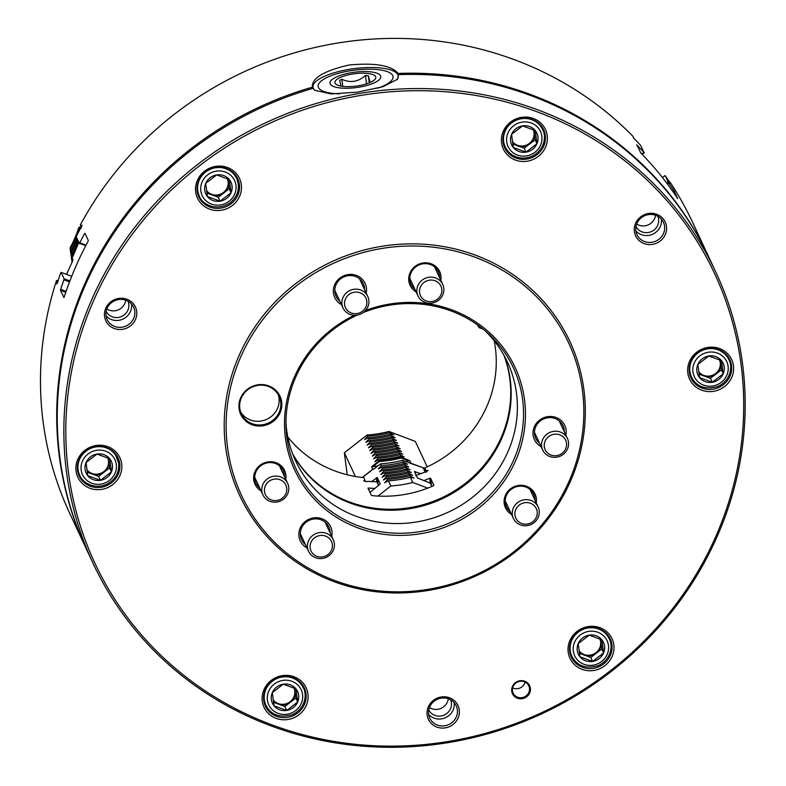 <?xml version="1.0" encoding="UTF-8"?>
<svg xmlns="http://www.w3.org/2000/svg" width="786" height="786" viewBox="0 0 786 786"><rect width="100%" height="100%" fill="white"/><g stroke="black" fill="none" stroke-linecap="round" stroke-linejoin="round"><path stroke-width="1.18" d="M410.439 463.308L411.009 463.416M425.236 472.248L423.173 467.827L410.98 463.219M410.832 463.406L402.481 460.341A115.149 109.264 -25 0 1 380.512 463.858L373.625 469.213M372.849 469.33L362.405 477.524M669.711 182.254L670.487 183.511M670.625 183.413L669.662 182.175A343.737 326.161 155 0 0 665.388 176.005L668.601 182.883L667.314 183.875M668.601 182.883A343.737 326.161 -25 0 1 674.162 190.988L677.719 198.612A343.737 326.161 155 0 0 640.669 152.838L637.122 145.223A343.737 326.161 -25 0 1 643.901 152.376L641.798 153.997M643.901 152.376L640.698 145.489A343.737 326.161 155 0 0 635.53 140.006L633.349 137.815M633.585 137.638L632.995 136.371A343.737 326.161 155 0 0 80.339 224.963L81.646 226.496M431.858 486.455L430.355 483.223L423.939 480.6A116.868 110.895 155 0 0 429.618 478.261L430.551 478.153L433.872 485.276L433.174 485.886A116.868 110.895 -25 0 1 372.328 495.642L371.346 495.298L368.015 488.175L368.781 488.018A116.868 110.895 155 0 0 374.824 488.47L369.98 492.37M365.362 481.356L363.967 477.692A116.868 110.895 155 0 1 287.814 437.065M378.616 485.493L376.975 481.965L376.003 481.72A116.868 110.895 -25 0 1 371.621 481.582A116.868 110.895 -25 0 1 368.035 481.356L366.433 481.72L363.633 480.757L365.244 480.442M425.285 472.248L424.804 467.935L426.091 470.686L428.056 470.431L426.081 472.15L424.096 472.366A116.868 110.895 -25 0 1 420.726 473.712A116.868 110.895 -25 0 1 416.56 475.216L415.843 475.736M426.258 472.003L426.091 470.686M80.938 226.23L82.039 225.179L81.223 227.979L80.133 229.04A343.737 326.161 155 0 0 76.586 235.918L76.321 236.92L79.307 243.316L79.799 242.805L86.067 245.114M79.799 242.805A343.737 326.161 -25 0 1 84.466 233.815L84.986 233.314L88.307 240.437L88.022 241.43A343.737 326.161 155 0 0 82.972 251.176A343.737 326.161 155 0 0 64.226 296.951L63.853 297.501L60.532 290.378L60.669 289.336A343.737 326.161 -25 0 1 63.931 279.816L69.541 281.879M63.931 279.816L64.098 278.784L61.121 272.388L60.718 272.939A343.737 326.161 155 0 0 58.203 280.199L56.838 283.972L57.142 281.752L57.938 282.046M57.142 281.752L56.543 280.484L58.154 280.582M368.015 488.175L368.781 488.018L369.106 490.503M709.188 257.916A343.737 326.161 155 0 0 708.903 257.317A343.737 326.161 155 0 0 398.07 73.442C391.595 65.434 375.256 62.615 349.053 65.002C323.803 70.828 311.57 78.217 312.366 87.177A343.737 326.161 155 0 0 91.52 269.51A343.737 326.161 155 0 0 85.831 547.832A343.737 326.161 155 0 0 86.106 548.432M312.366 87.177L313.133 87.826A42.965 12.989 172.5 0 1 349.849 69.247A42.965 12.989 172.5 0 1 397.578 74.297L398.07 73.442M64.226 296.951L63.931 297.53M56.543 280.484A343.737 326.161 155 0 0 69.6 513.032L85.831 547.832M702.979 244.623L692.682 222.517A343.737 326.161 155 0 0 670.036 182.136M636.66 144.879L636.896 145.39M85.379 234.14L84.466 233.815L84.986 233.314M702.596 243.788L708.903 257.317M424.804 467.935A116.868 110.895 155 0 0 494.207 340.829M292.579 453.689A116.868 110.895 155 0 0 441.761 497.784A116.868 110.895 155 0 0 503.885 355.174M433.882 485.326L433.174 485.886M315.294 90.606A42.965 12.989 172.5 0 1 313.585 88.779A42.965 12.989 -7.5 0 1 313.133 87.826L313.26 88.582M79.307 243.316L85.772 245.694M61.121 272.388L71.713 276.289M64.098 278.784L69.905 280.916M665.035 175.583L662.451 177.567M668.012 181.979L666.666 183.01M644.343 152.73L642.182 154.4M313.585 88.779L312.916 88.376A343.737 326.161 155 0 0 86.381 549.031L92.984 563.179A343.737 326.161 155 0 0 272.32 726.372A343.737 326.161 155 0 0 647.566 639.087A343.737 326.161 155 0 0 716.066 272.663A343.737 326.161 155 0 0 266.69 122.311A343.737 326.161 155 0 0 92.984 563.179M292.775 454.2A116.868 110.895 155 0 0 350.409 503.128A116.868 110.895 155 0 0 475.255 476.169A116.868 110.895 155 0 0 504.15 355.645M285.976 423.084A116.868 110.895 155 0 0 295.644 460.979A116.868 110.895 155 0 0 356.628 516.461A116.868 110.895 155 0 0 484.205 486.789A116.868 110.895 155 0 0 507.491 362.208A116.868 110.895 155 0 0 484.687 330.425M357.286 315.068A119.855 113.724 155 0 0 286.025 426.621A119.855 113.724 155 0 0 358.662 525.962A119.855 113.724 155 0 0 503.865 477.809A119.855 113.724 155 0 0 487.359 332.743A119.855 113.724 155 0 0 363.329 312.484M354.319 315.274A121.575 115.355 155 0 0 284.512 425.648A121.575 115.355 155 0 0 358.229 527.995A121.575 115.355 155 0 0 525.402 418.005A121.575 115.355 155 0 0 365.529 310.46M252.041 424.735A21.654 20.544 155 0 0 281.663 401.892A21.654 20.544 155 0 0 247.403 389.286A21.654 20.544 155 0 0 252.041 424.735M306.982 547.891A16.761 15.897 -25 0 1 300.311 527.75A16.761 15.897 -25 0 1 320.57 518.298A16.761 15.897 -25 0 1 331.712 536.366M341.448 304.575A16.761 15.897 -25 0 1 333.431 293.09A16.761 15.897 -25 0 1 350.556 274.393A16.761 15.897 -25 0 1 366.178 293.05M261.031 490.847A16.329 15.494 -25 0 1 255.136 471.325A16.329 15.494 -25 0 1 274.589 462.247A16.329 15.494 -25 0 1 285.76 479.313M416.118 291.911A16.329 15.494 -25 0 1 408.828 281.005A16.329 15.494 -25 0 1 425.206 262.789A16.329 15.494 -25 0 1 440.838 280.376M541.132 446.645A16.761 15.897 -25 0 1 534.765 425.865A16.761 15.897 -25 0 1 556.036 417.474A16.761 15.897 -25 0 1 565.861 435.11M511.509 514.408A16.329 15.494 -25 0 1 505.958 494.188A16.329 15.494 -25 0 1 526.551 486.279A16.329 15.494 -25 0 1 536.229 502.873M335.573 580.844A180.466 171.24 155 0 0 582.436 390.455A180.466 171.24 155 0 0 296.931 285.416A180.466 171.24 155 0 0 335.573 580.844M334.689 581.895A182.185 172.871 155 0 0 583.9 389.699A182.185 172.871 155 0 0 295.674 283.658A182.185 172.871 155 0 0 334.689 581.895M114.334 328.519A16.329 15.494 155 0 0 136.666 311.295A16.329 15.494 155 0 0 110.836 301.795A16.329 15.494 155 0 0 114.334 328.519M644.156 243.591A16.329 15.494 155 0 0 666.489 226.368A16.329 15.494 155 0 0 640.659 216.857A16.329 15.494 155 0 0 644.156 243.591M436.928 727.089A16.329 15.494 155 0 0 459.27 709.866A16.329 15.494 155 0 0 433.43 700.355A16.329 15.494 155 0 0 436.928 727.089M547.213 135.605A23.207 22.018 155 0 0 510.507 122.105A23.207 22.018 155 0 0 515.469 160.089A23.207 22.018 155 0 0 547.213 135.605M227.419 167.487A23.207 22.018 155 0 0 195.685 191.961A23.207 22.018 155 0 0 232.391 205.47A23.207 22.018 155 0 0 227.419 167.487M84.967 450.29A23.207 22.018 155 0 0 89.938 488.273A23.207 22.018 155 0 0 121.673 463.789A23.207 22.018 155 0 0 84.967 450.29M262.298 701.22A23.207 22.018 155 0 0 299.004 714.729A23.207 22.018 155 0 0 294.033 676.746A23.207 22.018 155 0 0 262.298 701.22M724.545 386.545A23.207 22.018 155 0 0 719.573 348.562A23.207 22.018 155 0 0 687.829 373.036A23.207 22.018 155 0 0 724.545 386.545M582.082 669.348A23.207 22.018 155 0 0 613.817 644.864A23.207 22.018 155 0 0 577.111 631.364A23.207 22.018 155 0 0 582.082 669.348M524.714 681.216A9.481 9 -25 0 1 526.748 696.74A9.481 9 -25 0 1 511.745 691.218A9.481 9 -25 0 1 524.714 681.216M273.214 725.321A342.018 324.539 155 0 0 741.07 364.498A342.018 324.539 155 0 0 199.978 165.424A342.018 324.539 155 0 0 273.214 725.321M716.066 272.663L709.463 258.515A343.737 326.161 155 0 0 398.63 74.641L398.021 75.24A42.965 12.989 172.5 0 1 396.959 79.779M312.916 88.376L314.881 90.331L331.053 93.917L357.168 92.188L382.91 86.735L397.402 79.288L398.63 74.641M524.272 681.737A8.626 8.184 -25 0 1 524.419 696.897A8.626 8.184 -25 0 1 514.859 683.928A8.626 8.184 -25 0 1 524.272 681.737M608.325 636.866A21.487 20.387 155 0 0 608.05 635.343M569.948 653.107A21.487 20.387 155 0 0 570.941 654.306M582.514 667.314A21.487 20.387 155 0 0 605.967 661.861A21.487 20.387 155 0 0 610.25 638.959A21.487 20.387 155 0 0 582.161 629.557A21.487 20.387 155 0 0 571.304 657.116A21.487 20.387 155 0 0 582.514 667.314M727.974 357.718A21.487 20.387 155 0 0 727.698 356.196M689.587 373.959A21.487 20.387 155 0 0 690.589 375.158M723.287 384.776A21.487 20.387 155 0 0 729.889 359.811A21.487 20.387 155 0 0 701.81 350.409A21.487 20.387 155 0 0 690.953 377.968A21.487 20.387 155 0 0 723.287 384.776M264.047 702.144A21.487 20.387 155 0 0 265.049 703.342M302.433 685.903A21.487 20.387 155 0 0 302.158 684.38M263.752 700.454A21.487 20.387 155 0 0 265.413 706.152A21.487 20.387 155 0 0 293.492 715.545A21.487 20.387 155 0 0 304.349 687.996A21.487 20.387 155 0 0 279.187 677.473A21.487 20.387 155 0 0 263.752 700.454M77.794 472.032A21.487 20.387 155 0 0 78.797 473.231M116.181 455.792A21.487 20.387 155 0 0 115.906 454.269M85.762 451.066A21.487 20.387 155 0 0 79.16 476.041A21.487 20.387 155 0 0 107.24 485.434A21.487 20.387 155 0 0 118.097 457.884A21.487 20.387 155 0 0 85.762 451.066M197.443 192.884A21.487 20.387 155 0 0 198.436 194.083M235.82 176.644A21.487 20.387 155 0 0 235.545 175.121M226.535 168.528A21.487 20.387 155 0 0 203.083 173.991A21.487 20.387 155 0 0 198.799 196.893A21.487 20.387 155 0 0 226.889 206.286A21.487 20.387 155 0 0 237.745 178.736A21.487 20.387 155 0 0 226.535 168.528M541.721 127.607A21.487 20.387 155 0 0 541.446 126.084M503.335 143.848A21.487 20.387 155 0 0 504.337 145.046M545.288 135.389A21.487 20.387 155 0 0 543.637 129.7A21.487 20.387 155 0 0 515.557 120.297A21.487 20.387 155 0 0 504.7 147.856A21.487 20.387 155 0 0 529.862 158.369A21.487 20.387 155 0 0 545.288 135.389M510.271 511.765A15.042 14.266 -25 0 1 506.469 506.911A15.042 14.266 -25 0 1 509.466 490.886A15.042 14.266 -25 0 1 525.883 487.065A15.042 14.266 -25 0 1 533.733 494.207A15.042 14.266 -25 0 1 535.001 500.24M539.54 443.225A15.042 14.266 -25 0 1 535.738 438.372A15.042 14.266 -25 0 1 538.734 422.347A15.042 14.266 -25 0 1 555.152 418.525A15.042 14.266 -25 0 1 562.992 425.668A15.042 14.266 -25 0 1 564.269 431.701M414.88 289.268A15.042 14.266 -25 0 1 411.078 284.414A15.042 14.266 -25 0 1 409.919 280.425A15.042 14.266 -25 0 1 420.726 264.342A15.042 14.266 -25 0 1 438.342 271.701A15.042 14.266 -25 0 1 439.61 277.733M259.793 488.204A15.042 14.266 -25 0 1 255.99 483.351A15.042 14.266 -25 0 1 263.595 464.064A15.042 14.266 -25 0 1 283.255 470.637A15.042 14.266 -25 0 1 284.522 476.67M339.857 301.166A15.042 14.266 -25 0 1 336.044 296.312A15.042 14.266 -25 0 1 334.895 292.323A15.042 14.266 -25 0 1 345.693 276.24A15.042 14.266 -25 0 1 363.309 283.599A15.042 14.266 -25 0 1 364.576 289.631M305.39 544.482A15.042 14.266 -25 0 1 301.588 539.628A15.042 14.266 -25 0 1 309.183 520.342A15.042 14.266 -25 0 1 328.843 526.915A15.042 14.266 -25 0 1 330.12 532.947M240.644 411.952A20.8 19.729 155 0 0 250.538 420.029A20.8 19.729 155 0 0 272.477 415.489A20.8 19.729 155 0 0 278.146 394.474M252.257 423.713A20.8 19.729 155 0 0 274.962 418.437A20.8 19.729 155 0 0 279.099 396.272A20.8 19.729 155 0 0 251.913 387.174A20.8 19.729 155 0 0 241.41 413.849A20.8 19.729 155 0 0 252.257 423.713M428.753 709.896A12.036 11.417 155 0 0 434.933 715.417A12.036 11.417 155 0 0 447.991 712.44A12.036 11.417 155 0 0 450.555 699.727M448.295 698.725A12.036 11.417 -25 0 1 429.441 707.518M428.645 714.435A14.61 13.863 155 0 0 434.157 718.168A14.61 13.863 155 0 0 448.6 715.8A14.61 13.863 155 0 0 454.112 702.566M437.36 725.056A14.61 13.863 155 0 0 453.306 721.342A14.61 13.863 155 0 0 456.224 705.769A14.61 13.863 155 0 0 437.124 699.383A14.61 13.863 155 0 0 429.745 718.119A14.61 13.863 155 0 0 437.36 725.056M635.982 226.397A12.036 11.417 155 0 0 642.162 231.919A12.036 11.417 155 0 0 655.219 228.942A12.036 11.417 155 0 0 657.784 216.229M655.524 215.226A12.036 11.417 -25 0 1 636.67 224.02M106.159 311.335A12.036 11.417 155 0 0 112.339 316.846A12.036 11.417 155 0 0 125.396 313.869A12.036 11.417 155 0 0 127.961 301.166M125.701 300.164A12.036 11.417 -25 0 1 106.837 308.957M635.874 230.937A14.61 13.863 155 0 0 641.376 234.67A14.61 13.863 155 0 0 655.829 232.302A14.61 13.863 155 0 0 661.34 219.068M644.589 241.557A14.61 13.863 155 0 0 660.535 237.844A14.61 13.863 155 0 0 663.453 222.271A14.61 13.863 155 0 0 644.353 215.885A14.61 13.863 155 0 0 636.965 234.621A14.61 13.863 155 0 0 644.589 241.557M106.041 315.874A14.61 13.863 155 0 0 111.553 319.607A14.61 13.863 155 0 0 125.996 317.239A14.61 13.863 155 0 0 131.508 303.995M114.766 326.485A14.61 13.863 155 0 0 130.712 322.781A14.61 13.863 155 0 0 133.62 307.208A14.61 13.863 155 0 0 114.52 300.812A14.61 13.863 155 0 0 107.142 319.548A14.61 13.863 155 0 0 114.766 326.485M109.716 458.739A13.893 13.185 155 0 0 97.022 454.072A13.893 13.185 155 0 0 86.057 462.532A13.893 13.185 155 0 0 87.767 475.668A13.893 13.185 155 0 0 100.461 480.334A13.893 13.185 155 0 0 111.435 471.875A13.893 13.185 155 0 0 109.716 458.739L97.022 454.072L86.057 462.532L87.767 475.668L100.461 480.334L111.435 471.875L109.716 458.739M86.892 469.694A12.036 11.417 155 0 0 100.942 473.251A12.036 11.417 155 0 0 108.468 460.783A12.036 11.417 155 0 0 107.672 457.894M86.922 469.959A12.036 11.417 155 0 0 92.286 474.066A12.036 11.417 155 0 0 104.116 472.17A12.036 11.417 155 0 0 108.743 461.372A12.036 11.417 155 0 0 107.81 458.189A12.036 11.417 155 0 0 107.653 457.855M87.246 472.209L98.623 476.404L109.598 467.935L108.311 458.14M98.623 476.404L100.461 480.334M109.598 467.935L111.435 471.875M525.077 682.081A8.597 8.155 -25 0 1 512.649 687.878M283.274 684.184A13.893 13.185 155 0 0 272.31 692.643A13.893 13.185 155 0 0 274.019 705.779A13.893 13.185 155 0 0 286.713 710.446A13.893 13.185 155 0 0 297.688 701.986A13.893 13.185 155 0 0 295.968 688.85A13.893 13.185 155 0 0 283.274 684.184L272.31 692.643L274.019 705.779L286.713 710.446L297.688 701.986L295.968 688.85L283.274 684.184M273.145 699.805A12.036 11.417 155 0 0 288.619 702.674A12.036 11.417 155 0 0 293.925 688.005M273.174 700.071A12.036 11.417 155 0 0 278.539 704.177A12.036 11.417 155 0 0 290.368 702.281A12.036 11.417 155 0 0 294.996 691.483A12.036 11.417 155 0 0 294.062 688.3A12.036 11.417 155 0 0 293.905 687.966M273.499 702.32L284.876 706.516L295.85 698.047L294.563 688.251M284.876 706.516L286.713 710.446M295.85 698.047L297.688 701.986M578.201 643.606A13.893 13.185 155 0 0 579.921 656.742A13.893 13.185 155 0 0 592.605 661.409A13.893 13.185 155 0 0 603.579 652.95A13.893 13.185 155 0 0 601.86 639.814A13.893 13.185 155 0 0 589.176 635.147A13.893 13.185 155 0 0 578.201 643.606L579.921 656.742L592.605 661.409L603.579 652.95L601.86 639.814L589.176 635.147L578.201 643.606M579.036 650.769A12.036 11.417 155 0 0 594.511 653.638A12.036 11.417 155 0 0 599.816 638.969M579.076 651.034A12.036 11.417 155 0 0 584.43 655.141A12.036 11.417 155 0 0 596.26 653.245A12.036 11.417 155 0 0 600.887 642.447A12.036 11.417 155 0 0 599.964 639.264A12.036 11.417 155 0 0 599.797 638.93M579.39 653.284L590.777 657.479L601.742 649.01L600.465 639.215M590.777 657.479L592.605 661.409M601.742 649.01L603.579 652.95M699.56 377.594A13.893 13.185 155 0 0 712.254 382.261A13.893 13.185 155 0 0 723.218 373.802A13.893 13.185 155 0 0 721.509 360.666A13.893 13.185 155 0 0 708.815 355.999A13.893 13.185 155 0 0 697.85 364.458A13.893 13.185 155 0 0 699.56 377.594L712.254 382.261L723.218 373.802L721.509 360.666L708.815 355.999L697.85 364.458L699.56 377.594M698.685 371.621A12.036 11.417 155 0 0 714.15 374.49A12.036 11.417 155 0 0 719.465 359.821M698.715 371.886A12.036 11.417 155 0 0 704.069 375.993A12.036 11.417 155 0 0 715.899 374.097A12.036 11.417 155 0 0 720.526 363.299A12.036 11.417 155 0 0 719.603 360.116A12.036 11.417 155 0 0 719.445 359.782M699.039 374.136L710.416 378.331L721.391 369.862L720.104 360.067M710.416 378.331L712.254 382.261M721.391 369.862L723.218 373.802M526.001 152.15A13.893 13.185 155 0 0 536.966 143.691A13.893 13.185 155 0 0 535.256 130.555A13.893 13.185 155 0 0 522.562 125.888A13.893 13.185 155 0 0 511.588 134.347A13.893 13.185 155 0 0 513.307 147.483A13.893 13.185 155 0 0 526.001 152.15L536.966 143.691L535.256 130.555L522.562 125.888L511.588 134.347L513.307 147.483L526.001 152.15L524.164 148.22L529.646 143.985A12.036 11.417 155 0 0 534.274 133.188A12.036 11.417 155 0 0 533.35 130.004A12.036 11.417 155 0 0 533.193 129.67A12.036 11.417 155 0 1 530.56 142.354A12.036 11.417 155 0 1 517.542 145.292A12.036 11.417 155 0 1 512.433 141.509M512.462 141.775A12.036 11.417 155 0 0 517.817 145.882A12.036 11.417 155 0 0 529.646 143.985L535.138 139.751L533.851 129.955M512.786 144.025L524.164 148.22M535.138 139.751L536.966 143.691M231.074 192.727A13.893 13.185 155 0 0 229.355 179.591A13.893 13.185 155 0 0 216.671 174.924A13.893 13.185 155 0 0 205.696 183.384A13.893 13.185 155 0 0 207.416 196.52A13.893 13.185 155 0 0 220.1 201.187A13.893 13.185 155 0 0 231.074 192.727L229.355 179.591L216.671 174.924L205.696 183.384L207.416 196.52L220.1 201.187L231.074 192.727L229.237 188.787L228.382 182.224A12.036 11.417 155 0 0 227.459 179.041A12.036 11.417 155 0 0 227.292 178.707M206.531 190.546A12.036 11.417 155 0 0 223.479 192.432A12.036 11.417 155 0 0 227.311 178.746M206.571 190.811A12.036 11.417 155 0 0 211.925 194.918A12.036 11.417 155 0 0 223.755 193.022A12.036 11.417 155 0 0 228.382 182.224L227.96 178.992M206.885 193.061L218.272 197.257L229.237 188.787M218.272 197.257L220.1 201.187M398.021 75.24A42.965 12.989 -7.5 0 0 397.578 74.297M339.581 93.858A37.807 11.436 172.5 0 1 332.851 93.396A37.807 11.436 172.5 0 1 328.027 76.989A37.807 11.436 172.5 0 1 383.558 70.543A37.807 11.436 172.5 0 1 377.801 88.179M341.104 86.106L339.611 80.408A18.903 5.718 172.5 0 1 341.831 79.248C350.35 83.198 358.22 81.941 365.431 75.466A18.903 5.718 172.5 0 1 366.944 75.603A18.903 5.718 172.5 0 1 368.339 75.8L370.157 82.501M342.755 86.362L341.831 79.248M369.263 82.874L368.339 75.8M366.522 83.856L365.431 75.466M367.76 73.442A20.623 6.239 -7.5 0 0 343.118 76.33A20.623 6.239 -7.5 0 0 336.231 84.407A20.623 6.239 -7.5 0 0 356.176 86.096A20.623 6.239 -7.5 0 0 375.01 79.337A20.623 6.239 -7.5 0 0 367.76 73.442M339.994 87.934A25.584 7.732 172.5 0 1 345.555 73.884A25.584 7.732 172.5 0 1 380.542 77.912A25.584 7.732 172.5 0 1 339.994 87.934M78.875 242.383L72.037 258.329L72.312 259.812L72.941 259.066L72.45 261.365L66.555 274.393M377.978 496.064L390.829 485.984A115.149 109.264 155 0 0 412.797 482.466L427.751 488.116M423.939 480.6L417.415 477.927L414.438 471.541L420.726 473.712M371.621 481.582L377.251 477.495L380.237 483.891L374.824 488.47M390.829 485.984L388.422 480.826L384.708 482.722L387.734 479.342L387.134 478.065A115.149 109.264 155 0 0 409.113 474.548L409.703 475.825L413.957 478.035L410.39 477.299L412.797 482.466M387.734 479.342A115.149 109.264 155 0 0 409.703 475.825M387.134 478.065L383.43 479.971L386.447 476.591L385.857 475.314A115.149 109.264 155 0 0 407.826 471.796L408.425 473.074L412.67 475.284L409.113 474.548M386.447 476.591A115.149 109.264 155 0 0 408.425 473.074M385.857 475.314L382.143 477.22L385.169 473.84L384.57 472.563A115.149 109.264 155 0 0 406.539 469.036L407.138 470.323L411.383 472.533L407.826 471.796M385.169 473.84A115.149 109.264 155 0 0 407.138 470.323M384.57 472.563L380.856 474.469L383.882 471.089L383.283 469.812A115.149 109.264 155 0 0 405.262 466.285L405.851 467.562L410.105 469.782L406.539 469.036M383.882 471.089A115.149 109.264 155 0 0 405.851 467.562M383.283 469.812L379.579 471.708L382.595 468.328L382.006 467.051A115.149 109.264 155 0 0 403.975 463.534L404.574 464.811L408.818 467.022L405.262 466.285M382.595 468.328A115.149 109.264 155 0 0 404.574 464.811M402.481 460.341L403.287 462.06L407.531 464.271L403.975 463.534M380.512 463.858L381.318 465.577A115.149 109.264 155 0 0 403.287 462.06M382.006 467.051L378.292 468.957L381.318 465.577M388.422 480.826A115.149 109.264 155 0 0 410.39 477.299M414.438 471.541L415.224 471.629L415.519 473.86M410.105 463.209L424.804 468.328M391.566 436.937L395.122 437.674L390.878 435.464L390.278 434.177A115.149 109.264 -25 0 1 368.31 437.704L368.909 438.981L365.883 442.361L369.597 440.455A115.149 109.264 -25 0 0 391.566 436.937L392.155 438.215A115.149 109.264 -25 0 1 370.186 441.732L367.17 445.112L370.874 443.206A115.149 109.264 -25 0 0 392.843 439.688L393.442 440.966A115.149 109.264 -25 0 1 371.473 444.483L368.447 447.863L372.161 445.967A115.149 109.264 -25 0 0 394.13 442.439L394.729 443.717A115.149 109.264 -25 0 1 372.76 447.244L369.734 450.624L373.448 448.718A115.149 109.264 -25 0 0 395.417 445.19L396.006 446.477A115.149 109.264 -25 0 1 374.038 449.995L371.021 453.375L374.726 451.469A115.149 109.264 -25 0 0 396.694 447.951L397.294 449.228A115.149 109.264 -25 0 1 375.325 452.746L372.299 456.126L376.013 454.22A115.149 109.264 -25 0 0 397.981 450.702L398.581 451.979A115.149 109.264 -25 0 1 376.612 455.497L373.586 458.877L377.3 456.98A115.149 109.264 -25 0 0 399.268 453.453L399.858 454.73A115.149 109.264 -25 0 1 377.889 458.258L374.873 461.637L378.577 459.731A115.149 109.264 -25 0 0 400.546 456.204L401.076 457.334L409.752 460.616L410.901 463.239M409.752 460.616L408.828 460.93L401.096 458.002A115.67 109.755 -25 0 1 379.353 461.49L372.692 466.717L377.938 465.872M405.468 461.461L408.828 460.93M372.692 466.717L371.621 466.727L379.107 460.861A115.149 109.264 155 0 0 401.076 457.334L401.096 458.002M362.179 477.505L372.77 469.193L371.621 466.727M372.77 469.193L373.674 469.183M483.026 329.059L479.146 327.674A115.149 109.264 155 0 0 477.014 324.53M437.438 299.211A11.279 10.699 -25 0 1 419.586 292.647A11.279 10.699 -25 0 1 435.022 280.74A11.279 10.699 -25 0 1 437.438 299.211M438.529 300.281A13.647 12.949 -25 0 1 418.005 295.958A13.647 12.949 -25 0 1 424.892 278.46A13.647 12.949 -25 0 1 442.734 284.424A13.647 12.949 -25 0 1 438.529 300.281M362.464 311.227A11.279 10.699 -25 0 1 344.612 304.663A11.279 10.699 -25 0 1 360.047 292.765A11.279 10.699 -25 0 1 362.464 311.227M363.564 312.297A13.647 12.949 -25 0 1 343.03 307.974A13.647 12.949 -25 0 1 349.927 290.476A13.647 12.949 -25 0 1 367.76 296.44A13.647 12.949 -25 0 1 363.564 312.297M279.934 479.676A11.279 10.699 -25 0 1 282.351 498.147A11.279 10.699 -25 0 1 264.499 491.584A11.279 10.699 -25 0 1 279.934 479.676M280.523 476.886A13.647 12.949 -25 0 1 287.647 483.361A13.647 12.949 -25 0 1 280.749 500.859A13.647 12.949 -25 0 1 262.917 494.895A13.647 12.949 -25 0 1 265.639 480.354A13.647 12.949 -25 0 1 280.523 476.886M514.977 515.144A11.279 10.699 -25 0 1 530.412 503.246A11.279 10.699 -25 0 1 532.829 521.707A11.279 10.699 -25 0 1 514.977 515.144M512.344 514.84A13.647 12.949 -25 0 1 522.14 500.25A13.647 12.949 -25 0 1 538.125 506.931A13.647 12.949 -25 0 1 531.228 524.419A13.647 12.949 -25 0 1 513.396 518.455A13.647 12.949 -25 0 1 512.344 514.84M325.581 536.081A11.279 10.699 -25 0 1 327.998 554.543A11.279 10.699 -25 0 1 310.156 547.98A11.279 10.699 -25 0 1 325.581 536.081M326.18 533.281A13.647 12.949 -25 0 1 333.293 539.766A13.647 12.949 -25 0 1 326.396 557.254A13.647 12.949 -25 0 1 308.564 551.291A13.647 12.949 -25 0 1 311.285 536.75A13.647 12.949 -25 0 1 326.18 533.281M544.305 446.723A11.279 10.699 -25 0 1 559.73 434.825A11.279 10.699 -25 0 1 562.147 453.296A11.279 10.699 -25 0 1 544.305 446.723M541.662 446.428A13.647 12.949 -25 0 1 551.467 431.828A13.647 12.949 -25 0 1 567.443 438.509A13.647 12.949 -25 0 1 560.556 456.008A13.647 12.949 -25 0 1 542.713 450.044A13.647 12.949 -25 0 1 541.662 446.428M390.878 435.464A115.149 109.264 -25 0 1 368.909 438.981M369.597 440.455L370.186 441.732M370.874 443.206L371.473 444.483M372.161 445.967L372.76 447.244M373.448 448.718L374.038 449.995M374.726 451.469L375.325 452.746M376.013 454.22L376.612 455.497M377.3 456.98L377.889 458.258M378.577 459.731L379.353 461.49M392.843 439.688L396.409 440.425L392.155 438.215M394.13 442.439L397.696 443.176L393.442 440.966M395.417 445.19L398.974 445.937L394.729 443.717M396.694 447.951L400.261 448.688L396.006 446.477M397.981 450.702L401.548 451.439L397.294 449.228M399.268 453.453L402.825 454.19L398.581 451.979M400.546 456.204L404.112 456.951L399.858 454.73M390.278 434.177L393.845 434.923L389.591 432.703L389.021 431.475L415.342 441.418L427.201 466.855M389.021 431.475A115.149 109.264 -25 0 1 367.052 435.002L367.622 436.23L364.596 439.61L368.31 437.704M367.052 435.002L344.356 452.805L355.419 476.522M389.591 432.703A115.149 109.264 -25 0 1 367.622 436.23M344.356 452.805L347.235 474.783M424.862 469.016L423.477 468.485M80.909 226.172L78.659 227.881A115.149 109.264 -25 0 1 70.062 247.924L71.408 253.652L71.192 250.341L72.695 256.403L72.469 253.092L73.275 255.45M70.062 247.924L72.017 261.876M78.659 227.881L79.091 228.814A115.149 109.264 155 0 1 70.504 248.857M71.781 251.618A115.149 109.264 155 0 0 77.519 239.494M71.192 250.341A115.149 109.264 155 0 0 76.93 238.217M73.069 254.369A115.149 109.264 155 0 0 78.806 242.245M72.469 253.092A115.149 109.264 155 0 0 78.207 240.968M81.292 227.724L79.091 228.814M674.162 190.988L673.081 191.823M430.266 483.174L429.618 478.261M60.669 289.336L66.112 291.331M431.553 485.797L430.551 478.153M60.532 290.378L65.778 292.304M674.732 191.922L673.7 192.708M77.519 470.5L79.681 475.137A20.623 19.571 -25 0 1 90.105 448.678A20.623 19.571 -25 0 1 117.065 457.707A20.623 19.571 -25 0 1 118.657 463.17M116.318 464.388A17.872 16.958 155 0 0 88.042 453.984A17.872 16.958 155 0 0 91.864 483.243A17.872 16.958 155 0 0 116.318 464.388M303.317 687.819C307.562 695.119 304.801 709.119 292.205 714.729C279.767 718.139 271.003 714.975 265.933 705.248A20.623 19.571 -25 0 1 270.05 683.26A20.623 19.571 -25 0 1 292.559 678.023A20.623 19.571 -25 0 1 303.317 687.819L301.166 683.181M291.871 681.275A17.872 16.958 155 0 0 267.417 700.13A17.872 16.958 155 0 0 295.693 710.534A17.872 16.958 155 0 0 291.871 681.275M609.219 638.782C613.453 646.082 610.693 660.083 598.107 665.693C585.658 669.102 576.904 665.938 571.835 656.212A20.623 19.571 -25 0 1 578.172 632.239A20.623 19.571 -25 0 1 609.219 638.782L607.057 634.145M580.186 635.059A17.872 16.958 155 0 0 584.018 664.317A17.872 16.958 155 0 0 608.472 645.463A17.872 16.958 155 0 0 580.186 635.059M728.858 359.634C733.102 366.934 730.341 380.935 717.746 386.545C705.307 389.954 696.543 386.791 691.474 377.064A20.623 19.571 -25 0 1 689.892 371.591A20.623 19.571 -25 0 1 704.698 349.534A20.623 19.571 -25 0 1 728.858 359.634L726.696 354.997M692.957 371.945A17.872 16.958 155 0 0 721.234 382.35A17.872 16.958 155 0 0 717.412 353.091A17.872 16.958 155 0 0 692.957 371.945M515.98 156.738A20.623 19.571 -25 0 1 505.221 146.953A20.623 19.571 -25 0 1 515.645 120.494A20.623 19.571 -25 0 1 542.605 129.523L540.444 124.886M517.404 155.058A17.872 16.958 155 0 0 541.859 136.204A17.872 16.958 155 0 0 513.582 125.799A17.872 16.958 155 0 0 517.404 155.058M197.168 191.352L199.33 195.989A20.623 19.571 -25 0 1 209.744 169.53A20.623 19.571 -25 0 1 236.714 178.56L234.552 173.922M229.09 201.275A17.872 16.958 155 0 0 225.258 172.016A17.872 16.958 155 0 0 200.813 190.87A17.872 16.958 155 0 0 229.09 201.275M378.174 484.54L377.251 477.495M376.887 481.946L376.356 477.868M79.681 475.137C82.55 483.076 95.057 489.963 107.446 483.921C115.611 479.214 119.354 472.317 118.676 463.249L114.913 453.07M265.933 705.248L263.772 700.611M571.835 656.212L569.673 651.574M691.474 377.064L689.312 372.426M542.605 129.523C546.85 136.823 544.079 150.824 531.493 156.434C526.355 158.517 521.216 158.654 516.088 156.856C511.126 154.95 507.501 151.649 505.221 146.953L503.06 142.315M199.33 195.989C201.196 203.309 215.865 212.564 230.396 202.67C238.178 195.881 240.28 187.844 236.714 178.56M442.734 284.424L434.53 266.847M418.005 295.958L409.811 278.382M367.76 296.44L359.507 278.745M343.03 307.974L334.777 290.28M287.647 483.361L279.452 465.784M262.917 494.895L254.723 477.318M538.125 506.931L529.931 489.354M513.396 518.455L505.202 500.879M333.293 539.766L325.04 522.061M308.564 551.291L300.311 533.596M567.443 438.509L559.19 420.815M542.713 450.044L534.46 432.339"/></g></svg>
